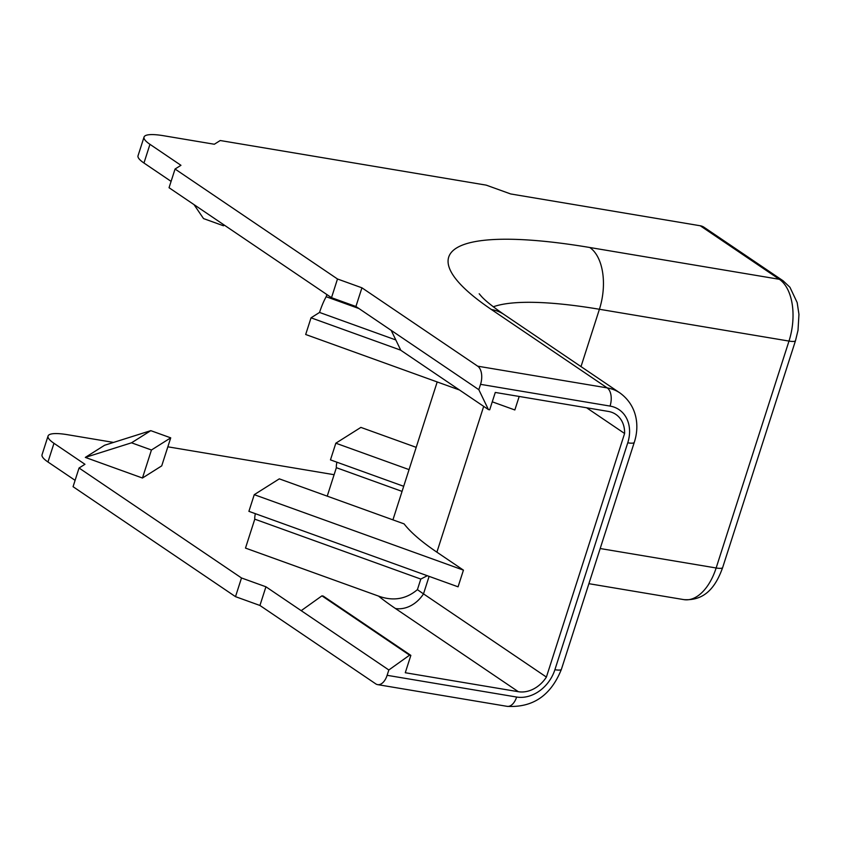 <?xml version="1.0" encoding="UTF-8"?>
<svg xmlns="http://www.w3.org/2000/svg" width="841" height="841" viewBox="0 0 841 841"><rect width="100%" height="100%" fill="white"/><g stroke="black" fill="none" stroke-linecap="round" stroke-linejoin="round"><path stroke-width="1.26" d="M417.42 589.636C406.056 599.244 393.083 601.389 378.492 596.08A310.161 63.958 17.8 0 0 395.438 608.506L518.34 691.701A28.657 22.907 124.1 0 0 546.398 677.068L423.496 593.872A282.944 58.344 -162.2 0 1 417.42 589.636L420.805 579.071L427.291 575.717M436.889 552.169A282.944 58.344 -162.2 0 1 404.101 523.89L279.307 478.855L254.255 494.666L463.433 570.135L436.889 552.169L483.691 406.382M167.843 446.813L334.098 474.702M113.556 442.419L67.595 434.713A42.975 8.862 -162.2 0 0 48.053 436.037A42.975 8.862 -162.2 0 0 53.971 443.302L84.962 464.285L79.054 468.006L241.504 577.967L265.935 586.787L388.836 669.983L409.578 655.171L410.85 655.381L405.278 672.737L518.34 691.701M378.492 596.08L245.488 548.09L254.781 519.16A17.903 2.986 -70.2 0 1 255.338 513.672M85.319 457.409L142.455 478.024L161.724 465.872L170.723 437.846L150.791 430.655L104.589 445.257L85.319 457.409L131.522 442.808L150.791 430.655M171.091 181.372L143.958 163.017A42.975 8.862 -162.2 0 1 138.04 155.743L144.042 137.062A42.975 8.862 -162.2 0 1 163.585 135.727L214.339 144.242L220.237 140.521L486.245 185.146L510.676 193.956L700.259 225.766A14.329 11.459 -55.9 0 1 704.001 227.249L783.087 280.778A14.329 11.459 -55.9 0 0 779.344 279.296L700.259 225.766M361.924 287.811L355.922 306.492L478.823 389.688L480.547 384.348A14.329 8.084 -80.5 0 0 477.699 366.182L361.924 287.811L337.493 278.991L175.054 169.03L180.952 165.309L149.961 144.326A42.975 8.862 -162.2 0 1 144.042 137.062M355.922 306.492L331.501 297.682L337.493 278.991M331.501 297.682L169.052 187.722L175.054 169.03M75.101 480.348L47.969 461.993A42.975 8.862 -162.2 0 1 42.05 454.729L48.053 436.037M478.823 389.688L488.421 409.578L489.704 409.798L495.275 392.442L608.327 411.417A28.657 22.907 124.1 0 1 615.822 414.382A28.657 22.907 124.1 0 1 624.6 433.493L546.398 677.068M265.935 586.787L259.932 605.467L375.717 683.838A14.329 8.084 -80.5 0 0 377.63 684.627A14.329 8.084 -80.5 0 0 387.123 675.312L388.836 669.983M259.932 605.467L235.501 596.658L241.504 577.967M235.501 596.658L73.062 486.697L79.054 468.006M586.597 407.769L624.6 433.493M492.258 401.819L514.85 409.966L519.191 396.458M254.255 494.666L248.904 511.349L458.072 586.818L463.433 570.135M391.191 330.366L400.789 350.266L488.421 409.578M301.204 610.661L321.935 595.848L323.217 596.069L410.85 655.381M321.935 595.848L409.578 655.171M194.019 204.615L203.511 218.576L223.443 225.766L224.379 225.178M223.443 225.766L223.769 224.757M142.455 478.024L151.454 449.998L170.723 437.846M151.454 449.998L131.522 442.808M358.97 308.552L326.192 296.726L326.886 294.56M395.827 339.964L319.548 312.442A17.903 2.986 -70.2 0 1 326.192 296.726M459.48 389.993L305.682 334.497L311.033 317.814L319.548 312.442M400.747 350.182L311.033 317.814M420.805 579.071L254.781 519.16M402.051 491.396L336.358 467.691A17.903 2.986 -70.2 0 1 336.905 462.203M327.223 496.148L336.358 467.691M416.2 447.349L360.884 427.396L335.832 443.196L409.052 469.614M403.691 486.298L330.471 459.88L335.832 443.196M395.438 608.506A28.657 22.907 124.1 0 0 423.496 593.872L429.11 576.369M143.958 163.017L149.961 144.326M47.969 461.993L53.971 443.302M600.19 548.532L716.143 567.98L788.995 341.078L599.412 309.267A261.456 53.908 17.8 0 0 493.31 306.786M581.005 366.592L599.412 309.267A48.704 27.469 -80.5 0 0 589.762 247.496L779.344 279.296A48.704 27.469 -80.5 0 1 788.995 341.078A14.329 2.954 17.8 0 0 795.512 340.637L798.014 330.303L798.95 314.355L797.173 302.581L789.941 287.265L783.087 280.778M387.123 675.312L516.626 697.042A34.386 27.49 124.1 0 0 554.902 669.709L627.754 442.808A34.386 27.49 124.1 0 0 610.04 406.077L480.547 384.348M477.699 366.182L607.202 387.901L491.428 309.53A310.161 63.958 -162.2 0 1 589.762 247.496M479.191 293.761L481.473 296.442C485.31 300.721 492.868 306.765 504.158 314.576A48.704 38.949 124.1 0 0 491.428 309.53M610.04 406.077A14.329 8.084 -80.5 0 0 607.202 387.901A48.704 38.949 -55.9 0 1 619.933 392.947L504.158 314.576M683.859 599.622A48.704 27.469 -80.5 0 0 716.143 567.98A14.329 2.954 17.8 0 0 722.661 567.538C716.416 585.01 706.114 601.126 683.859 599.622L588.9 583.686M516.626 697.042A14.329 8.084 99.5 0 1 507.123 706.345C532.858 707.828 550.95 695.465 561.42 669.268L634.272 442.366C639.738 425.861 637.152 405.467 619.933 392.947M554.902 669.709A14.329 2.954 17.8 0 0 561.42 669.268M627.754 442.808A14.329 2.954 17.8 0 0 634.272 442.366M392.926 519.854L437.194 381.951M722.661 567.538L795.512 340.637M377.63 684.627L507.123 706.345"/></g></svg>
